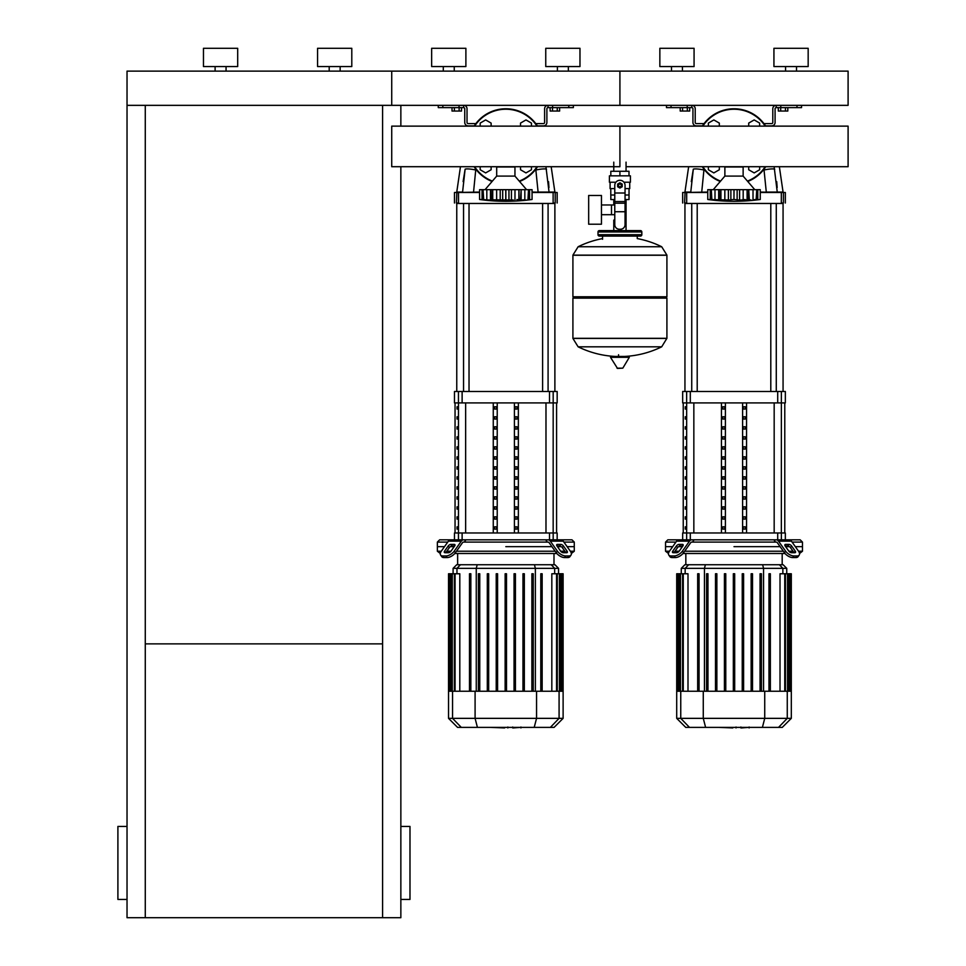 <?xml version="1.0" encoding="UTF-8"?>
<svg xmlns="http://www.w3.org/2000/svg" width="966" height="966" viewBox="0 0 966 966"><rect width="100%" height="100%" fill="white"/><g stroke="black" fill="none" stroke-linecap="round" stroke-linejoin="round"><path stroke-width="1.45" d="M215.104 71.122L215.104 66.557M226.056 71.122L226.056 66.557M203.464 66.557L203.464 48.3L237.696 48.3L237.696 66.557L203.464 66.557M329.201 71.122L329.201 66.557M340.153 71.122L340.153 66.557M317.56 66.557L317.56 48.3L351.793 48.3L351.793 66.557L317.56 66.557M127.029 105.342L127.029 71.122L391.725 71.122L391.725 105.342L391.725 71.122L848.1 71.122L848.1 105.342L619.918 105.342L619.918 71.122L619.918 105.342L127.029 105.342L127.029 917.7L400.854 917.7L400.854 166.707M127.029 899.443L117.9 899.443L117.9 826.425L127.029 826.425M400.854 899.443L409.982 899.443L409.982 826.425L400.854 826.425M145.274 643.875L382.596 643.875M145.274 105.342L145.274 917.7M400.854 105.342L400.854 126.135M382.596 105.342L382.596 917.7M785.443 107.624L785.443 111.054L787.809 111.054L787.809 107.624M785.443 111.054L780.697 111.054L780.697 107.624M780.697 111.054L778.33 111.054L778.33 107.624M557.249 107.624L557.249 111.054L559.628 111.054L559.628 107.624M557.249 111.054L552.504 111.054L552.504 107.624M552.504 111.054L550.137 111.054L550.137 107.624M687.321 107.624L687.321 111.054L689.688 111.054L689.688 107.624M687.321 111.054L682.576 111.054L682.576 107.624M682.576 111.054L680.209 111.054L680.209 107.624M459.128 107.624L459.128 111.054L461.507 111.054L461.507 107.624M459.128 111.054L454.382 111.054L454.382 107.624M454.382 111.054L452.016 111.054L452.016 107.624M626.053 162.143L626.053 171.272M626.053 199.564L626.053 220.103L625.05 220.103L626.053 220.103L626.053 230.596M613.772 162.143L613.772 171.272M613.772 199.564L613.772 204.973M614.774 220.103L613.772 220.103L614.774 220.103M601.456 214.694L614.774 214.694M601.456 204.973L611.49 204.973L611.49 214.694L611.49 204.973L614.774 204.973M588.668 209.839L588.668 224.209L601.456 224.209L601.456 195.458L588.668 195.458L588.668 209.839M615.897 182.224L609.413 182.224L609.413 175.836L630.412 175.836L630.412 182.224L623.927 182.224M625.05 199.564L628.999 199.564L629.035 194.999L625.05 194.999M618.083 185.424A1.823 1.823 0 0 0 619.918 187.247A1.823 1.823 0 0 0 621.742 185.424A1.823 1.823 0 0 0 619.918 183.588A1.823 1.823 0 0 0 618.083 185.424M618.542 185.424A1.364 1.364 0 0 1 619.918 184.047A1.364 1.364 0 0 1 621.283 185.424A1.364 1.364 0 0 1 619.918 186.788A1.364 1.364 0 0 1 618.542 185.424M622.201 186.74L619.918 188.056L617.636 186.74L617.636 184.095L619.918 182.779L622.201 184.095L622.201 186.74M625.05 211.735L625.05 224.667A4.564 4.564 0 0 1 620.486 229.232L619.339 229.232A4.564 4.564 0 0 1 614.774 224.667L614.774 211.735L625.05 211.735L625.05 185.424A5.132 5.132 0 0 0 619.918 180.28A5.132 5.132 0 0 0 614.774 185.424L614.774 211.735M610.79 188.611L610.79 194.999L614.774 194.999M610.826 194.999L610.826 199.564L614.774 199.564M614.774 188.611L610.101 188.611L610.101 182.224M629.723 182.224L629.723 188.611L625.05 188.611M610.826 175.836L610.826 171.272L628.999 171.272L628.999 175.836M619.918 175.836L619.918 171.272M666.914 255.121L572.91 255.121L666.914 255.241L572.91 255.241L572.91 296.779L666.914 296.779L666.914 255.121L661.698 246.741L578.127 246.741L661.698 246.741A94.475 94.475 0 0 0 637.258 238.59L637.258 236.078L640.446 236.078A1.364 1.364 0 0 0 641.822 234.702L641.822 231.973A1.364 1.364 0 0 0 640.446 230.596L599.379 230.596A1.364 1.364 0 0 0 598.002 231.973L641.822 231.973M602.567 239.266L602.567 236.078L599.379 236.078L640.446 236.078M665.55 296.779L666.914 298.144L666.914 338.305L572.91 338.305L666.914 338.305L661.698 346.818L578.127 346.818A94.475 94.475 0 0 0 615.27 356.442M666.914 298.144L572.91 298.144L572.91 338.426L666.914 338.426M618.542 354.739L618.542 356.442M610.995 356.442L610.5 357.311L617.503 368.42L622.816 368.155L629.325 357.311L628.83 356.442L610.995 356.442M572.91 298.144L574.275 296.779M613.772 230.596L613.772 220.103M600.743 231.973A1.364 1.364 0 0 0 599.379 230.596M639.081 231.973A1.364 1.364 0 0 1 640.446 230.596M641.822 234.702L598.002 234.702A1.364 1.364 0 0 0 599.379 236.078M626.053 166.707L848.1 166.707L848.1 126.135L619.918 126.135L619.918 166.707L391.725 166.707L391.725 126.135L619.918 126.135L619.918 166.707M724.874 176.09L724.874 166.961L743.132 166.961L743.132 176.09L724.874 176.09L713.246 189.662M754.953 200.01L757.767 199.781L754.893 200.047M757.948 199.757L758.769 199.66M751.077 199.974L748.59 199.781L749.338 200.059L748.59 199.781L748.735 189.662L749.338 200.059M741.55 199.974L745.052 199.564M729.994 199.974L719.416 199.781L720.853 199.479L720.853 189.662L719.284 189.662L719.416 199.781L707.764 199.479L710.252 199.781L710.252 189.662L718.68 189.662L718.68 200.059L719.416 199.781M726.468 199.974L727.217 200.022M716.929 199.974L717.678 200.022M707.764 189.662L707.764 199.479L707.764 189.662L710.252 189.662M711.302 199.479L711.302 189.662L711.87 199.781M719.416 189.662L718.68 189.662M720.926 199.479L720.926 189.662L728.4 189.662L728.4 200.059M733.967 199.479L730.876 199.781L730.876 189.662L733.967 189.662L733.967 199.479L734.051 189.662L739.618 189.662L739.618 200.059L734.051 199.479M728.4 189.662L730.876 189.662M748.59 199.781L739.618 200.059M739.618 189.662L747.092 189.662L747.092 199.479M747.165 199.479L747.165 189.662L748.59 189.662M754.953 200.059L756.752 199.479L753.021 199.781L753.021 189.662L760.254 189.662L760.254 199.479L757.767 199.781L757.767 189.662M749.338 189.662L753.021 189.662M756.149 199.781L756.752 189.662L756.716 199.479M747.756 181.475A37.65 37.65 0 0 0 765.724 166.707M765.724 126.135A37.65 37.65 0 0 0 702.294 126.135A37.65 37.65 0 0 1 765.724 126.135M702.294 166.707A37.65 37.65 0 0 0 720.262 181.475M748.698 126.135L748.698 123.093L754.18 119.929L759.65 123.093L759.65 126.135M708.368 126.135L708.368 123.093L713.838 119.929L719.32 123.093L719.32 126.135M719.32 166.707L719.32 169.75L713.838 172.914L708.368 169.75L708.368 166.707M759.65 166.707L759.65 169.75L754.18 172.914L748.698 169.75L748.698 166.707M496.693 176.09L496.693 166.961L514.95 166.961L514.95 176.09L496.693 176.09L485.053 189.662M526.76 200.059L521.145 200.059L524.828 199.781L524.828 189.662L528.523 189.662L528.523 199.479M529.754 199.757L530.576 199.66M520.408 199.781L521.145 200.059L520.408 199.781L521.145 189.662L521.145 200.059L516.858 199.564M513.357 199.974L491.235 199.781L492.66 199.479L492.66 189.662L491.09 189.662L491.235 199.781L490.486 200.059L479.583 199.479L482.058 199.781L482.058 189.662L483.072 189.662L483.688 199.781M501.813 199.974L502.694 199.781L502.694 189.662L505.773 189.662L505.773 199.479M498.275 199.974L499.036 200.022M488.748 199.974L489.484 200.022M479.583 189.662L479.583 199.479L479.583 189.662L482.058 189.662M483.109 199.479L483.109 189.662L490.486 189.662L490.486 200.059L491.235 199.781M491.235 189.662L490.486 189.662M492.732 199.479L492.732 189.662L500.207 189.662L500.207 200.059M500.207 189.662L502.694 189.662M505.858 199.479L505.858 189.662L511.425 189.662L511.425 200.059M511.425 189.662L518.899 189.662L518.899 199.479M518.971 199.479L518.971 189.662L520.408 189.662M521.145 189.662L524.828 189.662M532.061 199.479L529.573 199.781L529.573 189.662L532.061 189.662L532.061 199.479A189.529 189.529 0 0 1 479.583 199.479M527.955 199.781L528.523 189.662M528.571 189.662L529.573 189.662M519.563 181.475A37.65 37.65 0 0 0 537.543 166.707M537.543 126.135A37.65 37.65 0 0 0 474.101 126.135A37.65 37.65 0 0 1 537.543 126.135M474.101 166.707A37.65 37.65 0 0 0 492.068 181.475M520.517 126.135L520.517 123.093L525.987 119.929L531.469 123.093L531.469 126.135M480.174 126.135L480.174 123.093L485.644 119.929L491.126 123.093L491.126 126.135M491.126 166.707L491.126 169.75L485.644 172.914L480.174 169.75L480.174 166.707M531.469 166.707L531.469 169.75L525.987 172.914L520.517 169.75L520.517 166.707M748.565 727.386L741.441 727.941M740.342 727.386L736.092 727.386M732.771 727.386L735.561 727.386M732.771 727.941L718.885 727.386M520.384 727.386L513.26 727.941M512.149 727.386L507.911 727.386M504.578 727.386L507.379 727.386M504.578 727.941L490.704 727.386M792.096 542.095L802.468 542.095L802.468 546.659L795.32 546.659L802.468 546.659L802.468 551.224L798.544 551.224M692.489 542.095L691.777 542.095A2.282 1.618 90 0 0 690.642 542.771L683.602 552.733L682.455 551.115L689.495 541.153A4.564 3.224 -90 0 1 691.777 539.825L694.119 539.825L692.489 542.095L775.529 542.095L773.899 539.825L776.241 539.825A4.564 3.224 90 0 1 778.524 541.153L785.563 551.115L784.416 552.733L777.376 542.771A2.282 1.618 -90 0 0 776.241 542.095A2.282 1.618 -90 0 1 777.376 542.771M734.003 546.659L780.13 546.659L734.003 546.659M785.636 546.659L789.512 546.659L785.636 546.659M785.636 544.377L788.872 544.377A2.282 1.135 -144.7 0 1 791.625 545.995L795.235 551.115A2.282 1.135 -144.7 0 1 795.489 552.431A2.282 1.135 -144.7 0 1 794.764 552.733L791.54 552.733A2.282 1.135 -144.7 0 1 788.787 551.115L785.165 545.995A2.282 1.135 -144.7 0 1 784.923 544.679A2.282 1.135 -144.7 0 1 785.636 544.377L784.875 545.464M795.235 551.115L794.1 552.733L790.478 547.613A2.282 1.135 35.3 0 0 787.725 545.995L785.165 545.995M679.146 544.377L682.37 544.377A2.282 1.135 144.7 0 1 683.095 544.679A2.282 1.135 144.7 0 1 682.841 545.995L680.293 545.995A2.282 1.135 -35.3 0 0 677.528 547.613L673.918 552.733L672.771 551.115L676.393 545.995A2.282 1.135 144.7 0 1 679.146 544.377L680.293 545.995M682.841 545.995L679.231 551.115A2.282 1.135 144.7 0 1 676.478 552.733L673.242 552.733A2.282 1.135 144.7 0 1 672.529 552.431A2.282 1.135 144.7 0 1 672.771 551.115M785.346 539.825L785.346 532.978L781.373 532.978L781.373 539.825L800.186 539.825L802.468 542.095M776.241 542.095L775.529 542.095M784.416 552.733A6.847 3.417 35.3 0 0 792.688 557.563L795.912 557.563A6.847 3.417 35.3 0 0 798.073 556.682L799.22 555.064A6.847 3.417 -144.7 0 0 798.471 551.115L791.432 541.153A4.564 3.224 -90 0 0 789.15 539.825L776.241 539.825M792.688 557.563L793.823 555.957A6.847 3.417 -144.7 0 1 785.563 551.115M793.823 555.957L797.047 555.957L795.912 557.563M798.073 556.682L799.22 555.064A6.847 3.417 -144.7 0 1 797.047 555.957M691.777 539.825L678.869 539.825A4.564 3.224 90 0 0 676.586 541.153L669.547 551.115A6.847 3.417 144.7 0 0 668.798 555.064L669.945 556.682A6.847 3.417 -35.3 0 0 672.107 557.563L675.331 557.563A6.847 3.417 -35.3 0 0 683.602 552.733M672.107 557.563L670.959 555.957A6.847 3.417 144.7 0 1 668.798 555.064L669.945 556.682M670.959 555.957L674.196 555.957L675.331 557.563M682.455 551.115A6.847 3.417 144.7 0 1 674.196 555.957M681.211 539.825L667.832 539.825L665.55 542.095L675.922 542.095M773.899 539.825L694.119 539.825M669.462 551.224L665.55 551.224L665.55 546.659L672.698 546.659L665.55 546.659L665.55 542.095M678.506 546.659L682.37 546.659L678.506 546.659M793.038 551.224L788.872 551.224M783.354 551.224L684.653 551.224M679.146 551.224L674.98 551.224M665.55 551.224L668.484 553.506M682.974 553.506L785.032 553.506M706.581 573.768L706.581 691.245L706.581 573.768L707.957 573.768L707.957 691.245M799.534 553.506L802.468 551.224M688.649 564.736L684.882 564.736L681.272 568.346L786.747 568.346L783.124 564.736L688.649 564.736L685.16 568.346L685.16 573.768M715.492 573.768L715.492 691.245L715.492 573.768L716.869 573.768L716.869 691.245M724.415 573.768L724.415 691.245L724.415 573.768L725.78 573.768L725.78 691.245M733.327 691.245L733.327 573.768L733.327 691.245M743.603 573.768L743.603 691.245L743.603 573.768L742.238 573.768L742.238 691.245M751.15 573.768L751.15 691.245L751.15 573.768L752.514 573.768L752.514 691.245L752.514 573.768M760.061 573.768L760.061 691.245L760.061 573.768L761.437 573.768L761.437 691.245L761.437 573.768M683.264 691.245L683.264 573.768L687.997 573.768L687.997 691.245M697.669 573.768L697.669 691.245L697.669 573.768L699.046 573.768L699.046 691.245M791.311 718.354L676.707 718.354L685.751 727.386L782.267 727.386L791.311 718.354L791.311 691.245L676.707 691.245L676.707 573.768M734.691 691.245L734.691 573.768L733.327 573.768M678.748 691.245L678.748 573.768L680.45 573.768L679.774 573.768L679.774 691.245M677.734 691.245L677.734 573.768L677.045 573.768L678.06 573.768L678.06 691.245M682.576 691.245L682.576 573.768L680.45 573.768L680.45 691.245M770.349 691.245L770.349 573.768L768.972 573.768L768.972 691.245M780.021 691.245L780.021 573.768L788.244 573.768L787.556 573.768L787.556 691.245M785.443 691.245L785.443 573.768L784.754 573.768L784.754 691.245M788.244 691.245L788.244 573.768L790.973 573.768L790.285 573.768L790.285 691.245M789.959 691.245L789.959 573.768L789.27 573.768L789.27 691.245M790.973 573.768L790.973 691.245M563.903 542.095L574.275 542.095L574.275 546.659L567.139 546.659L574.275 546.659L574.275 551.224L570.363 551.224M464.296 542.095L463.595 542.095A2.282 1.618 90 0 0 462.448 542.771L455.409 552.733L454.262 551.115L461.313 541.153A4.564 3.224 -90 0 1 463.595 539.825L465.926 539.825L464.296 542.095L547.336 542.095L545.705 539.825L548.048 539.825A4.564 3.224 90 0 1 550.33 541.153L557.37 551.115L556.235 552.733L549.183 542.771A2.282 1.618 -90 0 0 548.048 542.095A2.282 1.618 -90 0 1 549.183 542.771M505.822 546.659L551.948 546.659L505.822 546.659M557.454 546.659L561.318 546.659L557.454 546.659M557.454 544.377L560.678 544.377A2.282 1.135 -144.7 0 1 563.432 545.995L567.054 551.115A2.282 1.135 -144.7 0 1 567.308 552.431A2.282 1.135 -144.7 0 1 566.583 552.733L563.347 552.733A2.282 1.135 -144.7 0 1 560.594 551.115L556.984 545.995A2.282 1.135 -144.7 0 1 556.73 544.679A2.282 1.135 -144.7 0 1 557.454 544.377L556.694 545.464M567.054 551.115L565.907 552.733L562.297 547.613A2.282 1.135 35.3 0 0 559.543 545.995L556.984 545.995M450.953 544.377L454.189 544.377A2.282 1.135 144.7 0 1 454.914 544.679A2.282 1.135 144.7 0 1 454.66 545.995L452.1 545.995A2.282 1.135 -35.3 0 0 449.347 547.613L445.724 552.733L444.589 551.115L448.2 545.995A2.282 1.135 144.7 0 1 450.953 544.377L452.1 545.995M454.66 545.995L451.037 551.115A2.282 1.135 144.7 0 1 448.284 552.733L445.06 552.733A2.282 1.135 144.7 0 1 444.336 552.431A2.282 1.135 144.7 0 1 444.589 551.115M553.18 391.496L553.18 402.907L557.165 402.907L557.165 391.496L454.479 391.496L454.479 402.907L553.18 402.907L553.168 532.978L557.165 532.978L557.165 539.825L571.993 539.825L574.275 542.095M548.048 542.095L547.336 542.095M556.235 552.733A6.847 3.417 35.3 0 0 564.494 557.563L567.718 557.563A6.847 3.417 35.3 0 0 569.892 556.682L571.027 555.064A6.847 3.417 -144.7 0 0 570.278 551.115L563.238 541.153A4.564 3.224 -90 0 0 560.956 539.825L548.048 539.825M564.494 557.563L565.629 555.957A6.847 3.417 -144.7 0 1 557.37 551.115M565.629 555.957L568.865 555.957L567.718 557.563M569.892 556.682L571.027 555.064A6.847 3.417 -144.7 0 1 568.865 555.957M463.595 539.825L450.687 539.825A4.564 3.224 90 0 0 448.405 541.153L441.353 551.115A6.847 3.417 144.7 0 0 440.605 555.064L441.752 556.682A6.847 3.417 -35.3 0 0 443.913 557.563L447.149 557.563A6.847 3.417 -35.3 0 0 455.409 552.733M443.913 557.563L442.778 555.957A6.847 3.417 144.7 0 1 440.605 555.064M442.778 555.957L446.002 555.957L447.149 557.563M454.262 551.115A6.847 3.417 144.7 0 1 446.002 555.957M453.018 539.825L439.639 539.825L437.356 542.095L447.729 542.095M545.705 539.825L465.926 539.825M441.281 551.224L437.356 551.224L437.356 546.659L444.505 546.659L437.356 546.659L437.356 542.095M450.325 546.659L454.189 546.659L450.325 546.659M564.856 551.224L560.678 551.224M555.172 551.224L456.471 551.224M450.953 551.224L446.787 551.224M437.356 551.224L440.303 553.506M454.793 553.506L556.851 553.506M478.399 573.768L478.399 691.245L478.399 573.768L479.764 573.768L479.764 691.245M571.341 553.506L574.275 551.224M460.456 564.736L456.701 564.736L453.09 568.346L558.553 568.346L554.943 564.736L460.456 564.736L456.966 568.346L456.966 573.768M487.311 573.768L487.311 691.245L487.311 573.768L488.675 573.768L488.675 691.245M496.222 573.768L496.222 691.245L496.222 573.768L497.587 573.768L497.587 691.245M505.133 691.245L505.133 573.768L505.133 691.245M533.244 573.768L533.244 691.245L533.244 573.768L531.868 573.768L531.868 691.245M455.071 691.245L455.071 573.768L459.804 573.768L459.804 691.245M469.488 573.768L469.488 691.245L469.488 573.768L470.853 573.768L470.853 691.245M563.118 718.354L448.526 718.354L457.558 727.386L554.086 727.386L563.118 718.354L563.118 691.245L448.526 691.245L448.526 573.768M506.498 691.245L506.498 573.768L505.133 573.768M450.554 691.245L450.554 573.768L452.269 573.768L451.581 573.768L451.581 691.245M449.54 691.245L449.54 573.768L448.852 573.768L449.866 573.768L449.866 691.245M454.382 691.245L454.382 573.768L452.269 573.768L452.269 691.245M524.333 691.245L524.333 573.768L522.956 573.768L522.956 691.245M515.421 691.245L515.421 573.768L514.045 573.768L514.045 691.245M542.155 691.245L542.155 573.768L540.791 573.768L540.791 691.245M551.827 691.245L551.827 573.768L560.051 573.768L559.374 573.768L559.374 691.245M557.249 691.245L557.249 573.768L556.561 573.768L556.561 691.245M560.051 691.245L560.051 573.768L562.78 573.768L562.091 573.768L562.091 691.245M561.765 691.245L561.765 573.768L561.077 573.768L561.077 691.245M562.78 573.768L562.78 691.245M685.256 499.096L685.92 499.096L685.92 496.814L685.256 496.814L685.256 499.096L685.92 499.096M685.256 496.814L685.92 496.814M685.256 509.106L685.92 509.106L685.92 506.824L685.256 506.824L685.256 509.106L685.92 509.106M685.256 506.824L685.92 506.824M685.256 429.061L685.92 429.061L685.92 426.779L685.256 426.779L685.256 429.061L685.92 429.061M685.256 426.779L685.92 426.779M685.256 449.069L685.92 449.069L685.92 446.787L685.256 446.787L685.256 449.069L685.92 449.069M685.256 446.787L685.92 446.787M685.256 519.104L685.92 519.104L685.92 516.822L685.256 516.822L685.256 519.104L685.92 519.104M685.256 516.822L685.92 516.822M685.256 489.086L685.92 489.086L685.92 486.804L685.256 486.804L685.256 489.086L685.92 489.086M685.256 486.804L685.92 486.804M685.256 479.088L685.92 479.088L685.92 476.806L685.256 476.806L685.256 479.088L685.92 479.088M685.256 476.806L685.92 476.806M685.256 439.059L685.92 439.059L685.92 436.789L685.256 436.789L685.256 439.059L685.92 439.059M685.256 436.789L685.92 436.789M685.92 459.079L685.92 456.797L685.256 456.797L685.256 459.079L685.92 459.079L685.256 459.079M685.256 456.797L685.92 456.797M685.256 419.051L685.92 419.051L685.92 416.769L685.256 416.769L685.256 419.051L685.92 419.051M685.256 416.769L685.92 416.769M685.92 469.078L685.92 466.795L685.256 466.795L685.256 469.078L685.92 469.078L685.256 469.078M685.256 466.795L685.92 466.795M685.256 409.053L685.92 409.053L685.92 406.771L685.256 406.771L685.256 409.053L685.92 409.053M685.256 406.771L685.92 406.771M685.256 529.114L685.92 529.114L685.92 526.832L685.256 526.832L685.256 529.114L685.92 529.114M685.256 526.832L685.92 526.832M457.075 499.096L457.727 499.096L457.727 496.814L457.075 496.814L457.075 499.096L457.727 499.096M457.075 496.814L457.727 496.814M457.075 509.106L457.727 509.106L457.727 506.824L457.075 506.824L457.075 509.106L457.727 509.106M457.075 506.824L457.727 506.824M457.075 429.061L457.727 429.061L457.727 426.779L457.075 426.779L457.075 429.061L457.727 429.061M457.075 426.779L457.727 426.779M457.075 449.069L457.727 449.069L457.727 446.787L457.075 446.787L457.075 449.069L457.727 449.069M457.075 446.787L457.727 446.787M457.075 519.104L457.727 519.104L457.727 516.822L457.075 516.822L457.075 519.104L457.727 519.104M457.075 516.822L457.727 516.822M457.075 489.086L457.727 489.086L457.727 486.804L457.075 486.804L457.075 489.086L457.727 489.086M457.075 486.804L457.727 486.804M457.075 479.088L457.727 479.088L457.727 476.806L457.075 476.806L457.075 479.088L457.727 479.088M457.075 476.806L457.727 476.806M457.075 439.059L457.727 439.059L457.727 436.789L457.075 436.789L457.075 439.059L457.727 439.059M457.075 436.789L457.727 436.789M457.727 459.079L457.727 456.797L457.075 456.797L457.075 459.079L457.727 459.079L457.075 459.079M457.075 456.797L457.727 456.797M457.075 419.051L457.727 419.051L457.727 416.769L457.075 416.769L457.075 419.051L457.727 419.051M457.075 416.769L457.727 416.769M457.727 469.078L457.727 466.795L457.075 466.795L457.075 469.078L457.727 469.078L457.075 469.078M457.075 466.795L457.727 466.795M457.075 409.053L457.727 409.053L457.727 406.771L457.075 406.771L457.075 409.053L457.727 409.053M457.075 406.771L457.727 406.771M457.075 529.114L457.727 529.114L457.727 526.832L457.075 526.832L457.075 529.114L457.727 529.114M457.075 526.832L457.727 526.832M682.66 539.825L686.645 539.825L686.645 532.978L682.66 532.978L682.66 539.825M724.754 426.779L724.754 429.061L722.773 429.061L722.773 426.779L724.754 426.779L722.773 426.779M724.754 429.061L722.773 429.061M745.245 466.795L743.265 466.795L745.245 466.795L745.245 469.078L743.265 469.078L743.265 466.795M745.245 469.078L743.265 469.078M745.245 526.832L743.265 526.832L745.245 526.832L745.245 529.114L743.265 529.114L743.265 526.832M745.245 529.114L743.265 529.114M724.754 466.795L724.754 469.078L722.773 469.078L722.773 466.795L724.754 466.795L722.773 466.795M724.754 469.078L722.773 469.078M745.245 516.822L743.265 516.822L745.245 516.822L745.245 519.104L743.265 519.104L743.265 516.822M745.245 519.104L743.265 519.104M724.754 526.832L724.754 529.114L722.773 529.114L722.773 526.832L724.754 526.832L722.773 526.832M724.754 529.114L722.773 529.114M745.245 506.824L743.265 506.824L745.245 506.824L745.245 509.106L743.265 509.106L743.265 506.824M745.245 509.106L743.265 509.106M724.754 516.822L724.754 519.104L722.773 519.104L722.773 516.822L724.754 516.822L722.773 516.822M724.754 519.104L722.773 519.104M745.245 496.814L743.265 496.814L745.245 496.814L745.245 499.096L743.265 499.096L743.265 496.814M745.245 499.096L743.265 499.096M724.754 506.824L724.754 509.106L722.773 509.106L722.773 506.824L724.754 506.824L722.773 506.824M724.754 509.106L722.773 509.106M745.245 486.804L743.265 486.804L745.245 486.804L745.245 489.086L743.265 489.086L743.265 486.804M745.245 489.086L743.265 489.086M724.754 496.814L724.754 499.096L722.773 499.096L722.773 496.814L724.754 496.814L722.773 496.814M724.754 499.096L722.773 499.096M745.245 476.806L743.265 476.806L745.245 476.806L745.245 479.088L743.265 479.088L743.265 476.806M745.245 479.088L743.265 479.088M724.754 486.804L724.754 489.086L722.773 489.086L722.773 486.804L724.754 486.804L722.773 486.804M724.754 489.086L722.773 489.086M745.245 416.769L743.265 416.769L745.245 416.769L745.245 419.051L743.265 419.051L743.265 416.769M745.245 419.051L743.265 419.051M724.754 476.806L724.754 479.088L722.773 479.088L722.773 476.806L724.754 476.806L722.773 476.806M724.754 479.088L722.773 479.088M745.245 456.797L743.265 456.797L745.245 456.797L745.245 459.079L743.265 459.079L743.265 456.797M745.245 459.079L743.265 459.079M724.754 416.769L724.754 419.051L722.773 419.051L722.773 416.769L724.754 416.769L722.773 416.769M724.754 419.051L722.773 419.051M745.245 446.787L743.265 446.787L745.245 446.787L745.245 449.069L743.265 449.069L743.265 446.787M745.245 449.069L743.265 449.069M724.754 456.797L724.754 459.079L722.773 459.079L722.773 456.797L724.754 456.797L722.773 456.797M724.754 459.079L722.773 459.079M745.245 406.771L743.265 406.771L745.245 406.771L745.245 409.053L743.265 409.053L743.265 406.771M745.245 409.053L743.265 409.053M724.754 446.787L724.754 449.069L722.773 449.069L722.773 446.787L724.754 446.787L722.773 446.787M724.754 449.069L722.773 449.069M745.245 436.789L743.265 436.789L745.245 436.789L745.245 439.059L743.265 439.059L743.265 436.789M745.245 439.059L743.265 439.059M724.754 406.771L724.754 409.053L722.773 409.053L722.773 406.771L724.754 406.771L722.773 406.771M724.754 409.053L722.773 409.053M745.245 426.779L743.265 426.779L745.245 426.779L745.245 429.061L743.265 429.061L743.265 426.779M745.245 429.061L743.265 429.061M724.754 436.789L724.754 439.059L722.773 439.059L722.773 436.789L724.754 436.789L722.773 436.789M724.754 439.059L722.773 439.059M725.406 402.907L725.406 532.978M742.6 402.907L742.6 532.978M746.561 402.907L746.561 532.978M721.457 402.907L721.457 532.978M781.373 391.496L781.349 532.978L686.645 532.978L686.669 402.907L785.346 402.907L785.346 391.496L682.66 391.496L682.66 402.907L686.645 402.907L686.645 391.496M549.521 532.978L549.521 539.825L553.18 539.825L553.18 532.978L454.479 532.978L454.479 539.825M496.56 426.779L496.56 429.061L494.58 429.061L494.58 426.779L496.56 426.779L494.58 426.779M496.56 429.061L494.58 429.061M517.052 466.795L515.071 466.795L517.052 466.795L517.052 469.078L515.071 469.078L515.071 466.795M517.052 469.078L515.071 469.078M517.052 526.832L515.071 526.832L517.052 526.832L517.052 529.114L515.071 529.114L515.071 526.832M517.052 529.114L515.071 529.114M496.56 466.795L496.56 469.078L494.58 469.078L494.58 466.795L496.56 466.795L494.58 466.795M496.56 469.078L494.58 469.078M517.052 516.822L515.071 516.822L517.052 516.822L517.052 519.104L515.071 519.104L515.071 516.822M517.052 519.104L515.071 519.104M496.56 526.832L496.56 529.114L494.58 529.114L494.58 526.832L496.56 526.832L494.58 526.832M496.56 529.114L494.58 529.114M517.052 506.824L515.071 506.824L517.052 506.824L517.052 509.106L515.071 509.106L515.071 506.824M517.052 509.106L515.071 509.106M496.56 516.822L496.56 519.104L494.58 519.104L494.58 516.822L496.56 516.822L494.58 516.822M496.56 519.104L494.58 519.104M517.052 496.814L515.071 496.814L517.052 496.814L517.052 499.096L515.071 499.096L515.071 496.814M517.052 499.096L515.071 499.096M496.56 506.824L496.56 509.106L494.58 509.106L494.58 506.824L496.56 506.824L494.58 506.824M496.56 509.106L494.58 509.106M517.052 486.804L515.071 486.804L517.052 486.804L517.052 489.086L515.071 489.086L515.071 486.804M517.052 489.086L515.071 489.086M496.56 496.814L496.56 499.096L494.58 499.096L494.58 496.814L496.56 496.814L494.58 496.814M496.56 499.096L494.58 499.096M517.052 476.806L515.071 476.806L517.052 476.806L517.052 479.088L515.071 479.088L515.071 476.806M517.052 479.088L515.071 479.088M496.56 486.804L496.56 489.086L494.58 489.086L494.58 486.804L496.56 486.804L494.58 486.804M496.56 489.086L494.58 489.086M517.052 416.769L515.071 416.769L517.052 416.769L517.052 419.051L515.071 419.051L515.071 416.769M517.052 419.051L515.071 419.051M496.56 476.806L496.56 479.088L494.58 479.088L494.58 476.806L496.56 476.806L494.58 476.806M496.56 479.088L494.58 479.088M517.052 456.797L515.071 456.797L517.052 456.797L517.052 459.079L515.071 459.079L515.071 456.797M517.052 459.079L515.071 459.079M496.56 416.769L496.56 419.051L494.58 419.051L494.58 416.769L496.56 416.769L494.58 416.769M496.56 419.051L494.58 419.051M517.052 446.787L515.071 446.787L517.052 446.787L517.052 449.069L515.071 449.069L515.071 446.787M517.052 449.069L515.071 449.069M496.56 456.797L496.56 459.079L494.58 459.079L494.58 456.797L496.56 456.797L494.58 456.797M496.56 459.079L494.58 459.079M517.052 406.771L515.071 406.771L517.052 406.771L517.052 409.053L515.071 409.053L515.071 406.771M517.052 409.053L515.071 409.053M496.56 446.787L496.56 449.069L494.58 449.069L494.58 446.787L496.56 446.787L494.58 446.787M496.56 449.069L494.58 449.069M517.052 436.789L515.071 436.789L517.052 436.789L517.052 439.059L515.071 439.059L515.071 436.789M517.052 439.059L515.071 439.059M496.56 406.771L496.56 409.053L494.58 409.053L494.58 406.771L496.56 406.771L494.58 406.771M496.56 409.053L494.58 409.053M517.052 426.779L515.071 426.779L517.052 426.779L517.052 429.061L515.071 429.061L515.071 426.779M517.052 429.061L515.071 429.061M496.56 436.789L496.56 439.059L494.58 439.059L494.58 436.789L496.56 436.789L494.58 436.789M496.56 439.059L494.58 439.059M497.224 402.907L497.224 532.978M514.419 402.907L514.419 532.978M518.368 402.907L518.368 532.978M493.264 402.907L493.264 532.978M684.942 391.496L684.942 203.464M783.064 391.496L783.064 203.464M770.796 203.464L770.796 391.496M776.278 203.464L776.278 391.496M456.761 391.496L456.761 203.464M554.882 391.496L554.882 203.464M542.614 203.464L542.614 391.496M548.084 203.464L548.084 391.496M782.955 203.464L685.063 203.464M760.254 192.512L781.325 192.512L781.325 203.017L783.414 203.017L783.414 192.512L785.346 192.512L760.254 192.065M707.764 192.065L682.66 192.512L707.764 192.512M763.961 169.231L766.292 192.065L777.244 192.065L774.128 166.707M779.357 166.707L783.064 192.065L777.244 192.065M688.649 166.707L684.942 192.065L690.775 192.065L693.31 169.171A11.411 2.065 12.7 0 1 703.924 170.004L704.057 169.231M776.724 181.632L777.147 187.597M763.357 170.004L764.094 170.004A11.411 2.065 -12.7 0 1 774.708 169.171M701.727 192.065L703.924 170.004L704.661 170.004M691.294 181.596L693.31 169.171M554.774 203.464L456.87 203.464M532.061 192.512L553.132 192.512L553.132 203.017L555.221 203.017L555.221 192.512L557.165 192.512L532.061 192.065M479.583 192.065L454.479 192.512L479.583 192.512M535.78 169.231L538.098 192.065L549.05 192.065L545.935 166.707M551.175 166.707L554.882 192.065L549.05 192.065M460.468 166.707L456.761 192.065L462.581 192.065L465.117 169.171A11.411 2.065 12.7 0 1 475.731 170.004L475.864 169.231M548.531 181.632L548.954 187.597M535.164 170.004L535.913 170.004A11.411 2.065 -12.7 0 1 546.514 169.171M473.545 192.065L475.731 170.004L476.467 170.004M463.112 181.596L465.117 169.171M687.224 105.342L687.224 107.624L691.789 107.624L691.789 105.342A3.417 3.417 0 0 1 695.218 108.772L695.218 122.465A1.135 1.135 0 0 0 696.353 123.6L704.057 123.6M687.224 107.624L671.032 107.624L671.032 105.342M666.468 107.624L666.468 105.342L666.468 107.624L671.032 107.624M796.986 105.342L796.986 107.624L801.551 107.624L801.551 105.342M796.986 107.624L780.782 107.624L780.782 105.342M763.961 123.6L771.665 123.6A1.135 1.135 0 0 0 772.8 122.465L772.8 108.772A3.417 3.417 0 0 1 776.217 105.342L776.217 107.624L780.782 107.624M702.451 125.882L696.353 125.882A3.417 3.417 0 0 1 692.936 122.465L692.936 108.772A1.135 1.135 0 0 0 691.789 107.624M765.567 125.882L771.665 125.882A3.417 3.417 0 0 0 775.082 122.465L775.082 108.772A1.135 1.135 0 0 1 776.217 107.624M459.043 105.342L459.043 107.624L463.608 107.624L463.608 105.342L463.608 107.624A1.135 1.135 0 0 1 464.743 108.772L464.743 122.465A3.417 3.417 0 0 0 468.172 125.882L474.258 125.882M459.043 107.624L442.839 107.624L442.839 105.342M438.274 107.624L438.274 105.342L438.274 107.624L442.839 107.624M568.805 105.342L568.805 107.624L573.357 107.624L573.357 105.342M568.805 107.624L552.6 107.624L552.6 105.342M537.374 125.882L543.472 125.882A3.417 3.417 0 0 0 546.889 122.465L546.889 108.772A1.135 1.135 0 0 1 548.036 107.624L548.036 105.342L548.036 107.624L552.6 107.624M535.768 123.6L543.472 123.6A1.135 1.135 0 0 0 544.607 122.465L544.607 108.772A3.417 3.417 0 0 1 548.036 105.342M463.608 105.342A3.417 3.417 0 0 1 467.025 108.772L467.025 122.465A1.135 1.135 0 0 0 468.172 123.6L475.876 123.6M671.479 71.122L671.479 66.557M682.443 71.122L682.443 66.557M659.85 66.557L659.85 48.3L694.071 48.3L694.071 66.557L659.85 66.557M785.575 71.122L785.575 66.557M796.527 71.122L796.527 66.557M773.935 66.557L773.935 48.3L808.168 48.3L808.168 66.557L773.935 66.557M443.297 71.122L443.297 66.557M454.249 71.122L454.249 66.557M431.657 66.557L431.657 48.3L465.89 48.3L465.89 66.557L431.657 66.557M557.394 71.122L557.394 66.557M568.346 71.122L568.346 66.557M545.754 66.557L545.754 48.3L579.974 48.3L579.974 66.557L545.754 66.557M614.774 193.007L625.05 193.007M614.774 201.556L625.05 201.556M614.774 203.186L625.05 203.186M617.008 368.155L622.816 368.155M610.5 357.311L629.325 357.311M760.254 199.479L760.254 189.662L760.254 199.479A189.529 189.529 0 0 1 707.764 199.479M714.997 189.662L714.997 199.781M724.838 189.662L724.838 199.781M737.13 189.662L737.13 199.781M743.18 189.662L743.18 199.781M702.837 126.135A37.191 37.191 0 0 1 765.181 126.135M765.181 166.707A37.191 37.191 0 0 1 747.442 181.101M720.576 181.101A37.191 37.191 0 0 1 702.837 166.707M486.816 189.662L486.816 199.781M496.645 189.662L496.645 199.781M508.949 189.662L508.949 199.781M514.987 189.662L514.987 199.781M474.644 126.135A37.191 37.191 0 0 1 536.999 126.135M536.999 166.707A37.191 37.191 0 0 1 519.249 181.101M492.382 181.101A37.191 37.191 0 0 1 474.644 166.707M787.725 545.995L788.872 544.377M790.478 547.613L791.625 545.995M683.131 545.464L682.37 544.377M677.528 547.613L676.393 545.995M778.524 541.153L791.432 541.153M676.586 541.153L689.495 541.153M704.456 691.245L704.456 568.346L705.385 564.736M763.563 691.245L763.563 568.346L762.621 564.736M779.369 564.736L782.858 568.346L782.858 573.768M787.266 691.245L787.266 718.354L778.536 727.386M764.734 691.245L764.734 718.354L762.403 727.386M689.47 727.386L680.752 718.354L680.752 691.245M703.272 691.245L703.272 718.354L705.615 727.386M559.543 545.995L560.678 544.377M562.297 547.613L563.432 545.995M454.95 545.464L454.189 544.377M449.347 547.613L448.2 545.995M550.33 541.153L563.238 541.153M448.405 541.153L461.313 541.153M476.262 691.245L476.262 568.346L477.204 564.736M535.369 691.245L535.369 568.346L534.44 564.736M551.175 564.736L554.665 568.346L554.665 573.768M559.085 691.245L559.085 718.354L550.354 727.386M536.553 691.245L536.553 718.354L534.21 727.386M461.289 727.386L452.559 718.354L452.559 691.245M475.091 691.245L475.091 718.354L477.421 727.386M693.842 402.907L693.842 532.978M774.177 532.978L774.177 402.907M465.648 402.907L465.648 532.978M458.476 532.978L458.476 402.907M545.983 532.978L545.983 402.907M690.304 539.825L690.304 532.978M777.702 532.978L777.702 539.825M690.304 402.907L690.304 391.496M777.702 391.496L777.702 402.907M462.122 539.825L462.122 532.978M458.452 532.978L458.452 539.825M462.122 402.907L462.122 391.496M458.452 391.496L458.452 402.907M549.521 391.496L549.521 402.907M686.729 203.464L781.289 203.464M686.693 192.512L686.693 203.017L684.604 203.017L685.063 192.065M781.289 192.065L783.414 192.512M458.536 203.464L553.095 203.464M458.5 192.512L458.5 203.017L456.411 203.017L456.87 192.065M553.095 192.065L555.221 192.512M629.035 188.611L629.035 194.999M624.555 356.442A94.475 94.475 0 0 0 661.698 346.818M578.127 346.818L572.91 338.426M572.91 255.121L578.127 246.741A94.475 94.475 0 0 1 602.567 238.59M598.002 234.702L598.002 231.973M710.843 189.662L710.843 199.527M757.175 189.662L757.175 199.527M743.132 176.09L754.772 189.662M482.662 189.662L482.662 199.527M528.982 189.662L528.982 199.527M514.95 176.09L526.579 189.662M749.121 727.012L749.121 727.941M740.886 727.012L740.886 727.941M736.032 727.012L736.032 727.941M520.94 727.012L520.94 727.941M512.705 727.012L512.705 727.941M507.85 727.012L507.85 727.941M782.182 553.506L782.182 564.736M681.272 573.768L681.272 568.346M685.836 553.506L685.836 564.736M677.045 691.245L677.045 573.768M786.747 573.768L786.747 568.346M791.311 691.245L791.311 573.768M676.707 718.354L676.707 691.245M553.989 553.506L553.989 564.736M453.09 573.768L453.09 568.346M457.642 553.506L457.642 564.736M448.852 691.245L448.852 573.768M558.553 573.768L558.553 568.346M563.118 691.245L563.118 573.768M448.526 718.354L448.526 691.245M683.24 402.907L683.24 532.978M784.778 402.907L784.778 532.978M455.046 402.907L455.046 532.978M556.585 402.907L556.585 532.978M697.211 391.496L697.211 203.464M691.741 391.496L691.741 203.464M469.029 391.496L469.029 203.464M463.547 391.496L463.547 203.464M785.346 203.017L785.346 192.512M682.66 203.017L682.66 192.512M557.165 203.017L557.165 192.512M454.479 203.017L454.479 192.512"/></g></svg>
